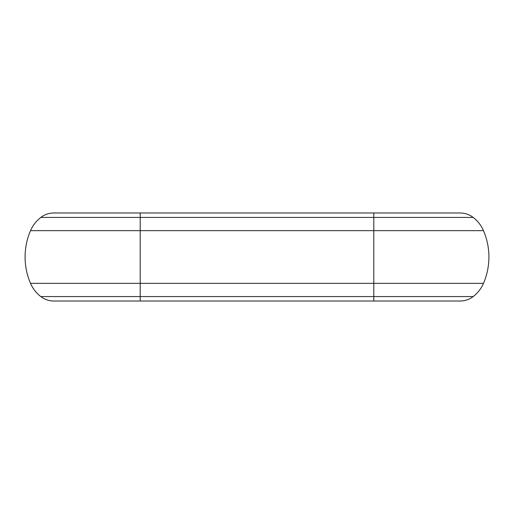 <?xml version="1.0" encoding="UTF-8"?>
<svg xmlns="http://www.w3.org/2000/svg" width="514" height="514" viewBox="0 0 514 514"><rect width="100%" height="100%" fill="white"/><g stroke="black" fill="none" stroke-linecap="round" stroke-linejoin="round"><path stroke-width="0.77" d="M140.2 301.011L53.867 301.011A21.421 21.421 0 0 1 40.812 296.572A33.301 33.301 0 0 1 30.519 283.342L140.2 283.342L140.2 217.428L373.8 217.428L373.8 212.989L460.133 212.989A21.421 21.421 0 0 1 473.188 217.428A33.301 33.301 0 0 1 483.481 230.657A66.602 66.602 0 0 1 483.481 283.342A33.301 33.301 0 0 1 473.188 296.572A21.421 21.421 0 0 1 460.133 301.011L140.2 301.011L140.2 283.342L373.8 283.342L373.8 301.011M30.519 283.342A66.602 66.602 0 0 1 30.519 230.657A33.301 33.301 0 0 1 40.812 217.428A21.421 21.421 0 0 1 53.867 212.989L140.2 212.989L140.2 217.428L40.812 217.428M40.812 296.572L473.188 296.572M30.519 230.657L373.8 230.657L373.8 283.342L483.481 283.342M473.188 217.428L373.8 217.428L373.8 230.657L483.481 230.657M373.8 212.989L140.2 212.989"/></g></svg>
